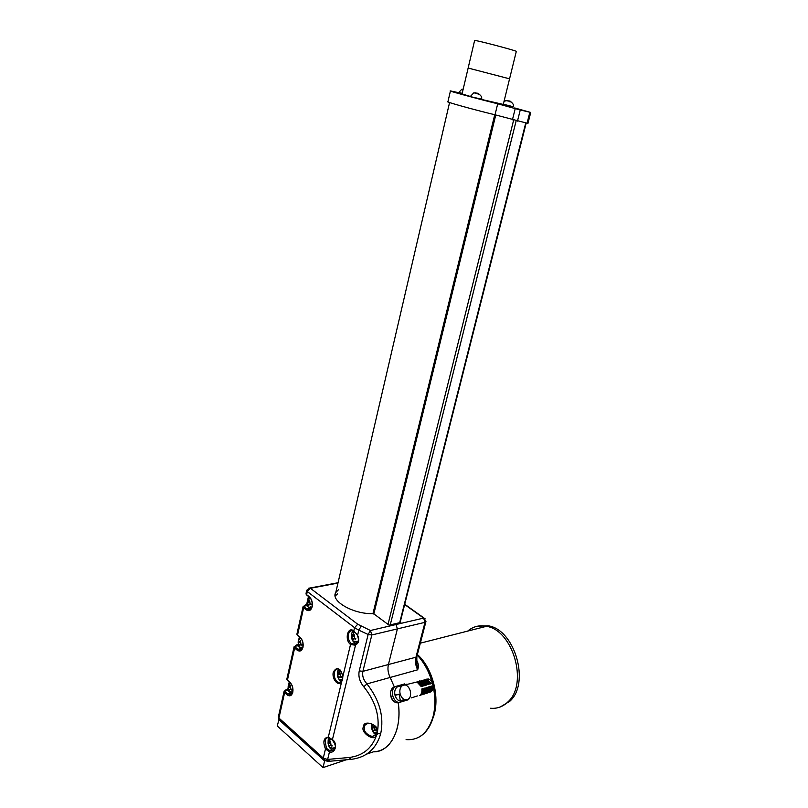 <?xml version="1.0" encoding="UTF-8"?>
<svg xmlns="http://www.w3.org/2000/svg" width="808" height="808" viewBox="0 0 808 808"><rect width="100%" height="100%" fill="white"/><g stroke="black" fill="none" stroke-linecap="round" stroke-linejoin="round"><path stroke-width="1.21" d="M516.292 51.48L516.322 51.338C515.231 50.48 485.265 42.46 476.882 40.784L474.599 40.541L468.145 68.034L509.565 78.831L503.212 104.707M462.035 94.031L468.145 68.044L509.565 78.831L516.322 51.338M346.248 759.793L323.018 767.6L277.245 725.948L279.033 719.403M325.341 760.722L324.614 760.964L278.689 719.494M323.018 767.6L324.614 760.964M364.368 726.877L363.459 726.776C363.206 719.463 378.609 724.261 377.538 731.2L377.134 730.907C376.821 728.533 375.437 726.402 372.973 724.503L369.529 723.291C366.367 723.615 364.65 724.816 364.368 726.877C363.57 731.21 366.175 734.401 372.205 736.442L376.104 734.987M376.376 734.674L376.407 735.654C374.124 741.956 360.035 732.26 363.459 726.776M363.762 686.77C375.286 700.97 379.871 715.777 377.538 731.2L377.538 733.674L376.407 735.654C371.7 748.622 362.55 755.914 348.925 757.52L351.046 759.369C366.236 757.571 376.114 749.067 380.669 733.866C384.234 716.787 379.669 700.132 366.963 683.911L363.762 686.77C359.651 681.669 358.146 676.377 359.247 670.872L368.135 634.472L358.823 630.179L357.601 635.25C359.681 639.916 358.883 643.229 355.197 645.198L350.531 644.481C344.319 639.986 347.672 625.877 353.793 630.907L357.601 635.25L353.793 630.907L354.571 627.675L307.293 591.537L306.596 594.668L309.181 596.647C311.817 599.142 312.817 602.505 312.181 606.727C310.999 610.515 309.01 611.555 306.212 609.828L306.989 609.01L310.05 609.565M306.212 609.828L303.646 607.818L297.506 635.199L300.041 637.26C302.626 639.815 303.606 643.168 302.99 647.309C301.828 650.995 299.879 651.945 297.142 650.137L294.627 648.067L287.426 680.134L289.91 682.265C292.435 684.891 293.395 688.234 292.799 692.284C291.668 695.87 289.759 696.718 287.082 694.83L284.618 692.668L278.932 718.06L323.291 758.045L325.473 748.965L326.412 748.309L329.896 750.703L329.482 751.804L325.473 748.965C322.665 741.714 323.614 737.755 328.321 737.108L332.411 739.653L355.823 643.946M356.237 643.713L355.762 643.602C352.379 641.764 350.985 638.401 351.581 633.523L353.005 630.816C350.813 630.28 349.309 631.422 348.49 634.24C347.874 638.088 348.814 641.219 351.329 643.623L355.298 644.158M329.896 750.703L333.27 750.228M337.209 583.235L338.087 582.548M337.956 583.093L310.393 588.285L357.732 624.241L370.448 630.503L396.021 624.534L394.981 623.766L396.021 624.534L397.395 628.887L388.406 664.54L397.395 628.887L396.021 624.534L423.634 618.08L404.667 604.546M359.247 670.872L362.903 671.337L388.406 664.54C387.446 668.862 388.042 673.165 390.163 677.468L394.304 686.851L390.163 677.468C388.042 673.165 387.446 668.862 388.406 664.54L415.948 657.207L424.988 622.332L371.821 634.967L362.903 671.337C362.034 675.73 363.388 679.922 366.963 683.911L417.685 669.812L416.403 661.52M373.397 751.834C390.183 752.44 402.354 729.23 398.233 702.647C399.506 711.969 399.142 720.595 397.132 728.533C392.728 743.542 384.82 751.309 373.397 751.834L366.771 754.066M400.263 621.978L400.849 622.402L389.062 625.15L374.225 614.161L372.448 613.625C353.015 614.181 330.169 600.778 335.764 592.537L338.512 589.699M337.552 593.819L335.158 596.092M327.442 761.298L324.584 760.278L323.654 758.359L327.644 759.409L348.925 757.52M351.329 643.623L350.531 644.481L341.451 682.346C337.946 686.649 331.613 678.609 333.29 672.094C336.896 666.297 340.097 667.721 342.885 676.357L342.875 676.185M350.359 759.429L329.795 761.237L327.644 759.409L329.482 751.804C335.33 754.248 338.067 743.037 332.411 739.653L332.351 739.956C336.926 746.36 336.411 749.965 330.805 750.784L332.886 750.107C330.947 749.632 329.482 747.955 328.482 745.087M328.523 761.338L326.109 759.358M370.448 630.503L368.135 634.472L371.821 634.967L370.448 630.503M341.703 681.508L328.321 737.108L332.28 739.896M420.332 643.168L486.446 626.311C512.858 630.018 528.543 683.669 507.979 701.849C503 706.707 497.193 708.838 490.567 708.242C497.193 708.838 503 706.707 507.979 701.849C528.543 683.669 512.858 630.018 486.446 626.311C479.346 624.897 473.094 626.493 467.691 631.088M432.987 718.08C440.623 698.91 432.886 667.903 417.382 654.571C432.886 667.903 440.623 698.91 432.987 718.08M477.467 626.2L488.335 625.826C514.746 629.523 530.412 683.063 509.858 701.223L500.314 706.95M416.383 660.096L416.585 660.055C418.463 663.317 418.827 666.58 417.685 669.812C415.565 665.63 414.979 661.429 415.948 657.207L416.938 656.278M403.263 698.87L403.424 699.89L399.859 700.96M399.112 694.325L400.334 700.647L403.424 699.89M400.334 700.647L399.566 700.879M514.706 107.949L530.735 112.443L520.261 109.979L497.708 103.798C475.67 98.334 446.107 90.264 450.44 90.91L458.762 92.708M513.322 106.727L481.517 99.434M470.478 96.495L462.065 93.93M527.957 123.422L495.021 114.797C473.013 109.494 443.572 101.263 447.945 101.677L450.409 91.052M495.021 114.797L497.708 103.798M405.495 699.799L402.111 700.93C398.799 701.455 396.445 699.597 395.041 695.345L394.961 695.031C394.243 691.375 395.031 688.658 397.314 686.881L406.666 684.214L403.697 684.992L405.475 685.022C407.757 685.82 409.363 687.85 410.302 691.103C411.131 695.638 410.151 698.486 407.363 699.637L407.272 699.667C403.96 700.193 401.606 698.324 400.182 694.052L394.961 695.031M429.573 691.81L429.694 692.274C431.462 691.123 432.199 689.022 431.906 685.982L430.805 686.305C431.098 689.365 430.351 691.476 428.573 692.648L429.694 692.274C432.522 691.426 433.553 688.82 432.785 684.457C431.926 681.518 430.442 679.69 428.331 678.983L425.927 679.275M429.694 686.638L428.573 686.972C428.876 690.072 428.129 692.204 426.331 693.375L427.452 693.011C429.24 691.84 429.987 689.719 429.694 686.638M422.978 688.628L421.847 688.961C422.17 692.183 421.392 694.395 419.534 695.607L420.675 695.234C422.523 694.032 423.291 691.83 422.978 688.628M427.462 687.295L426.341 687.628C426.654 690.769 425.897 692.931 424.069 694.123L425.2 693.749C427.008 692.567 427.765 690.416 427.462 687.295M425.22 687.962L424.099 688.295C424.412 691.476 423.655 693.668 421.806 694.86L422.938 694.486C424.776 693.294 425.533 691.123 425.22 687.962M421.544 680.77L422.685 680.477L426.866 684.942L425.745 685.265L421.544 680.77L420.402 681.073L424.624 685.598L423.503 685.931L419.261 681.376L418.12 681.679L422.372 686.265L421.251 686.588L416.968 681.982L402.445 685.558C400.162 687.335 399.384 690.062 400.101 693.739M423.816 680.174L424.947 679.871L429.088 684.285L427.977 684.608L423.816 680.174L422.685 680.477M414.908 682.528L415.756 682.305M413.757 682.841L414.514 682.255M416.968 681.982L418.12 681.679M419.261 681.376L420.402 681.073M426.079 679.579L427.21 679.275L431.31 683.629L430.199 683.962L426.079 679.579L424.947 679.871M408.535 699.112L408.666 699.637L400.516 702.091C393.88 704.556 389.022 690.385 395.253 686.82L404.717 683.871L404.919 684.669M396.556 686.214L404.717 683.871M426.361 679.154L426.503 679.71M430.189 683.911L431.31 683.629M419.514 680.952L419.655 681.508M423.483 685.891L424.624 685.598M417.221 681.558L417.352 682.104M421.231 686.548L422.372 686.265M424.089 679.75L424.23 680.306M427.957 684.568L429.088 684.285M421.806 680.356L421.948 680.902M425.725 685.224L426.866 684.942M511.07 101.919L507.252 100.596L505.555 100.788L507.919 100.647M508.798 100.849L510.232 101.212M462.196 93.374L458.833 92.395L462.105 93.728M481.578 99.142L470.438 96.647L481.497 99.515M479.235 94.213L475.245 92.799L473.508 93.001L476.013 92.829M476.912 93.092L478.366 93.455M289.375 690.83L288.103 686.931L288.244 686.265L288.81 687.184L290.355 685.315L290.779 688.921L291.88 689.406L291.728 690.062L290.183 689.406L289.375 690.83M289.315 687.053L290.092 686.851M352.975 640.239L351.551 636.138L351.722 635.431L352.318 636.3L354.116 634.29L354.621 638.088L355.813 638.593L355.641 639.3L354.076 638.653L352.975 640.239M353.874 636.098L353.126 636.108M352.086 636.128L351.551 636.138L352.652 639.764M338.784 678.326L337.401 674.246L337.562 673.549L338.188 674.488L339.885 672.519L340.37 676.296L341.542 676.801L341.37 677.498L339.774 676.811L338.784 678.326M329.422 746.794L328.058 742.704L328.22 742.027L328.917 743.077L330.492 741.158L330.967 744.946L332.118 745.471L331.957 746.138L330.26 745.41L329.422 746.794M334.118 748.147L335.259 747.37M308.555 605.748L307.232 601.839L309.595 599.98L310.04 603.596L311.171 604.071L311.009 604.768L309.565 604.162L308.555 605.748M309.302 601.839L308.464 601.839M307.737 601.839L307.232 601.839M299.465 646.097L298.162 642.198L298.314 641.522L298.829 642.37L300.465 640.451L300.899 644.067L302.02 644.542L301.869 645.228L300.374 644.592L299.465 646.097M373.266 731.634L371.832 727.473L372.003 726.786L372.761 727.826L374.417 725.877L374.942 729.715L376.124 730.24L375.952 730.927L374.225 730.2L373.266 731.634M354.47 641.31L357.267 642.794M341.531 681.568C338.259 679.639 336.906 676.286 337.481 671.529L338.683 669.105M340.481 679.447L342.127 680.609M328.078 743.4L328.179 739.775L329.088 737.765M331.462 748.016L334.583 749.016M376.114 734.866C372.639 732.846 371.195 729.402 371.791 724.554M375.033 732.765L376.74 733.896M297.142 650.137L297.91 649.319L301.02 649.935M287.082 694.83L287.85 694.001L291.001 694.688M377.538 733.674L380.669 733.866M342.713 676.256C341.713 671.731 340.309 669.327 338.512 669.034C336.502 668.64 335.128 669.741 334.401 672.337C333.845 677.346 335.29 680.73 338.744 682.497L340.693 682.316M328.523 737.613C326.846 737.502 325.715 738.542 325.109 740.734L326.412 748.309M301.889 649.167L300.98 648.602L297.91 649.319L295.385 647.248L296.647 645.39M300.96 647.137L301.748 647.784L300.98 648.602L297.091 645.4L297.849 644.592L299.152 645.663M299.526 637.148L298.899 639.926M298.192 643.057L298.172 642.259M301.748 647.784L302.434 648.238M310.888 608.879L310.07 608.384L306.989 609.01L304.414 607.01L305.565 605.404M311.484 607.97L310.848 607.565L310.07 608.384L306.101 605.293L306.868 604.485L308.505 605.748M308.656 596.577L307.979 599.566M307.272 602.717L306.979 604.01M291.89 693.83L290.9 693.183L287.85 694.001L285.375 691.85L286.658 689.84M291.244 692.001L290.9 693.183L287.093 689.87L287.85 689.052L288.799 689.88M289.416 682.124L288.84 684.669M288.143 687.78L288.113 687.002M291.658 692.365L292.385 692.86M306.666 590.608L306.04 593.395L306.929 595.254L309.191 596.981M338.037 582.74L309.929 588.022L310.393 588.285L307.293 591.537L306.737 590.274L309.929 588.022L308.797 588.143M303.02 606.869L296.97 633.866L297.819 635.755L300.041 637.562M304.414 607.01L303.646 607.818L303.101 606.535L304.869 605.545M294.021 647.067L286.931 678.73L287.709 680.659L289.91 682.548M295.385 647.248L294.627 648.067L294.102 646.713L295.859 645.693M285.375 691.85L284.618 692.668L284.123 691.244L285.87 690.194M284.032 691.628L278.447 716.595L279.942 720.019L323.261 759.106M361.136 626.24L358.823 630.179L354.571 627.675L357.732 624.241M323.806 759.874L323.654 758.359M289.91 682.265L290.193 682.79C292.334 685.154 293.163 688.194 292.668 691.921M285.436 690.163L287.709 688.78M300.041 637.26L300.354 637.815C302.525 640.098 303.364 643.148 302.849 646.966M295.425 645.673L297.697 644.33M309.181 596.647L309.514 597.233C311.716 599.455 312.555 602.505 312.039 606.404M304.424 605.535L306.717 604.243M353.914 631.432L352.955 632.947M339.613 669.66L338.794 671.074M330.058 738.249L329.391 739.562M406.081 739.593C418.978 740.582 427.947 733.028 432.977 716.928C435.451 707.364 435.482 697.052 433.058 685.972M432.351 683.134C429.2 671.802 424.16 662.469 417.231 655.136M425.968 621.403L424.988 622.332L423.634 618.08L425.17 618.847M494.728 114.736L372.942 613.666M525.735 122.978L399.677 622.675M516.15 120.796L390.254 624.867M495.759 115.019L373.841 613.928M513.625 120.139L388.022 624.382M527.058 123.27L529.846 112.251M517.474 121.109L520.261 109.979M512.423 119.806L515.201 108.666M395.041 695.345L400.182 694.052M405.131 699.94L405.646 699.809M398.566 686.325L402.445 685.558L397.314 686.881M394.819 686.669L393.526 687.265C387.284 690.84 392.143 704.98 398.768 702.526M510.474 101.616C512.979 103.252 513.928 104.959 513.312 106.757L503.334 104.202M510.303 101.394L510.151 102M478.386 93.627L478.235 94.253M289.719 686.426L290.466 686.234M288.375 687.628L290.072 687.184M289.648 689.547L288.981 689.729M291.627 689.315L290.627 689.577M358.005 641.542L354.51 641.31M353.439 635.482L354.237 635.29M351.914 636.835L353.823 636.381M353.288 638.875L352.581 639.047M355.621 638.522L354.449 638.805M342.41 679.871L340.178 679.296M339.219 673.69L340.027 673.478M337.734 674.973L339.602 674.478M341.269 676.71L340.208 676.993M335.33 746.956L333.088 748.248L330.613 747.622M329.836 742.32L330.684 742.047M328.391 743.481L330.27 742.885M331.098 745.016L329.028 745.683M331.734 745.319L330.805 745.622M311.777 607.293L310.12 606.848M308.939 601.122L309.656 600.98M307.535 602.475L309.282 602.122M308.757 604.465L308.161 604.586M311.1 604.051L309.878 604.293M302.687 647.572L300.879 647.097M299.829 641.582L300.556 641.411M298.445 642.865L300.162 642.471M299.687 644.824L299.061 644.966M301.849 644.491L300.748 644.744M377.013 733.139L374.518 732.513M373.75 727.048L374.629 726.776M372.205 728.26L374.205 727.624M375.074 729.786L372.882 730.493M375.73 730.099L374.771 730.402M375.7 735.31L372.205 736.442L376.164 734.805L377.144 731.048M356.257 643.703L352.803 644.319L355.257 644.188C358.52 642.532 359.207 639.603 357.328 635.391M312.019 606.485C311.191 609.212 309.878 610.262 308.101 609.626L310.686 609.101M302.828 647.057C302.081 649.561 300.879 650.561 299.253 650.056L301.596 649.501M292.647 692.022C291.971 694.304 290.9 695.244 289.416 694.85L291.506 694.294M341.329 681.8L338.744 682.497L341.451 681.669C342.441 680.72 342.865 678.932 342.723 676.316M278.356 717.08L278.922 719.13M353.005 630.816L353.783 631.24M287.426 680.386L286.901 679.437M297.495 635.472L296.97 634.553M306.586 594.951L306.05 594.052M306.737 604.162L307.242 601.899L308.242 605.293M307.606 600.283L308.474 596.435M288.476 685.366L289.244 681.972M298.536 640.633L299.354 637.007M488.335 625.826L486.446 626.311M417.302 654.844C431.694 668.893 439.027 696.93 433.401 716.615C430.694 726.251 426.018 733.018 419.372 736.926M404.737 604.263L424.038 618.039L425.887 621.786L416.847 656.611L416.797 664.63L416.383 661.146M449.571 102.535L335.098 595.415M526.18 123.079L400.111 622.574M527.947 123.442L530.735 112.443M417.423 695.93L411.393 697.89M428.331 678.983L427.21 679.275M395.364 702.263C390.244 700.576 388.587 690.456 393.526 687.265L395.253 686.82M509.606 101.293L506.505 100.697M503.97 101.616L505.626 100.798M510.01 101.97L510.181 101.252M463.176 89.173L462.54 89.153M458.833 92.395L461.802 89.254M478.548 93.859C481.184 95.546 482.194 97.313 481.578 99.172L481.487 99.535M477.649 93.526L474.367 92.93M470.529 96.283L473.639 93.021M478.104 94.223L478.286 93.486M290.537 683.144L288.143 686.679M288.113 687.042L289.042 690.264M290.638 691.719L292.587 692.264M291.193 689.133L290.183 689.406M354.621 631.947L351.561 636.088M353.924 635.926L353.015 636.138M355.237 638.381L354.076 638.653M340.178 670.175L337.411 674.165M337.401 674.286L338.451 677.791M339.724 674.084L338.815 674.316M340.845 676.528L339.774 676.811M330.694 738.653L328.078 742.602M328.068 742.754L329.078 746.188M330.381 742.602L329.462 742.895M331.24 745.097L330.26 745.41M310.131 597.859C308.161 598.89 307.212 600.142 307.272 601.606M309.353 601.637L308.484 601.808M310.757 603.93L309.565 604.162M300.829 638.31C299 639.38 298.132 640.603 298.202 641.956M298.172 642.289L299.132 645.582M300.253 642.047L299.394 642.239M301.465 644.34L300.374 644.592M372.963 724.493C371.458 726.574 371.448 728.776 372.932 731.089M374.336 727.331L373.377 727.634M375.235 729.876L374.225 730.2"/></g></svg>
